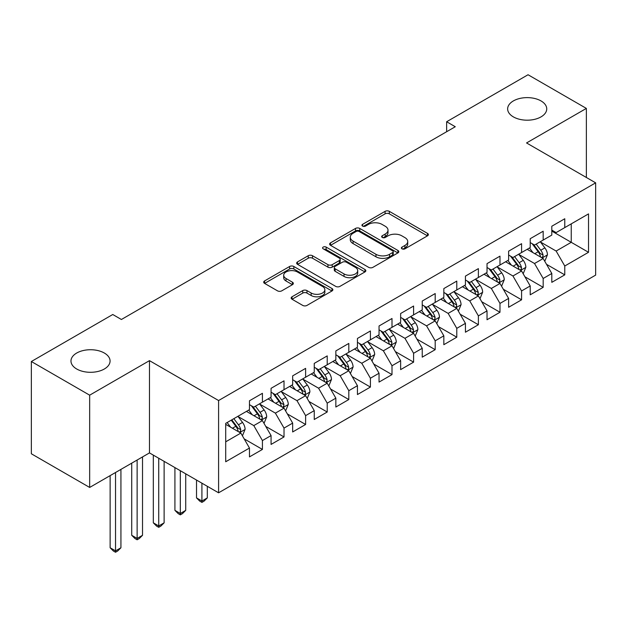 <?xml version="1.0" encoding="UTF-8"?>
<svg xmlns="http://www.w3.org/2000/svg" width="627" height="627" viewBox="0 0 627 627"><rect width="100%" height="100%" fill="white"/><g stroke="black" fill="none" stroke-linecap="round" stroke-linejoin="round"><path stroke-width="0.94" d="M401.993 248.833A2.1 1.215 0 0 0 404.964 248.833L427.489 235.83A2.994 1.732 0 0 0 428.366 234.608A2.994 1.732 0 0 0 427.489 233.385L389.328 211.354A2.994 1.732 0 0 0 385.088 211.354L362.571 224.356A2.1 1.215 0 0 0 361.951 225.218A2.1 1.215 0 0 0 362.571 226.073A2.1 1.215 0 0 0 365.533 226.073L368.449 224.388A9.593 5.541 0 0 1 382.015 224.388L385.197 226.229A9.593 5.541 0 0 1 388.003 230.14A9.593 5.541 0 0 1 385.197 234.059L382.282 235.744A2.1 1.215 0 0 0 381.671 236.598A2.1 1.215 0 0 0 382.282 237.453A2.1 1.215 0 0 0 385.252 237.453L388.168 235.776A9.593 5.541 0 0 1 401.735 235.776L404.909 237.609A9.593 5.541 0 0 1 407.722 241.52A9.593 5.541 0 0 1 404.909 245.439L401.993 247.124A2.1 1.215 0 0 0 401.382 247.978A2.1 1.215 0 0 0 401.993 248.833L401.993 247.124M104.341 353.032A19.547 11.286 0 0 0 83.046 350.587A19.547 11.286 0 0 0 70.976 361.011A19.547 11.286 0 0 0 76.698 368.997A19.547 11.286 0 0 0 98 371.443A19.547 11.286 0 0 0 110.07 361.011A19.547 11.286 0 0 0 104.341 353.032M541.015 100.923A19.547 11.286 0 0 0 519.712 98.478A19.547 11.286 0 0 0 507.643 108.91A19.547 11.286 0 0 0 513.372 116.888A19.547 11.286 0 0 0 534.674 119.334A19.547 11.286 0 0 0 546.736 108.91A19.547 11.286 0 0 0 541.015 100.923M292.033 296.783A2.994 1.732 0 0 0 291.155 298.005A2.994 1.732 0 0 0 292.033 299.228L302.739 305.412A2.994 1.732 0 0 0 306.979 305.412L331.989 290.967A2.994 1.732 0 0 0 332.866 289.745A2.994 1.732 0 0 0 331.989 288.522L293.836 266.491A2.994 1.732 0 0 0 289.596 266.491L264.578 280.935A2.994 1.732 0 0 0 263.701 282.158A2.994 1.732 0 0 0 264.578 283.38L277.51 290.842A2.994 1.732 0 0 0 281.75 290.842L292.456 284.666A2.994 1.732 0 0 0 293.334 283.443A2.994 1.732 0 0 0 292.456 282.221L286.045 278.513A8.018 4.632 0 0 1 283.694 275.237A8.018 4.632 0 0 1 288.647 270.966A8.018 4.632 0 0 1 297.386 271.969L322.505 286.468A8.018 4.632 0 0 1 324.857 289.745A8.018 4.632 0 0 1 319.903 294.024A8.018 4.632 0 0 1 311.164 293.021L306.979 290.599A2.994 1.732 0 0 0 302.739 290.599L292.033 296.783L292.033 299.228M89.661 395.175L89.661 487.445L149.477 452.906L149.477 360.643L89.661 395.175L31.35 361.513L112.766 314.511L121.403 319.496L455.28 126.732L446.636 121.748L446.636 131.725M149.477 360.643L218.588 400.535L595.65 182.841L595.65 275.112L218.588 492.806L218.588 400.535M586.363 177.48L586.363 108.408L526.547 142.948L595.65 182.841M586.363 108.408L528.052 74.746L446.636 121.748M368.66 267.345A2.994 1.732 0 0 0 372.9 267.345L397.918 252.908A2.994 1.732 0 0 0 398.796 251.686A2.994 1.732 0 0 0 397.918 250.455L359.757 228.432A2.994 1.732 0 0 0 355.517 228.432L330.507 242.868A2.994 1.732 0 0 0 329.63 244.091A2.994 1.732 0 0 0 330.507 245.322L368.66 267.345M324.034 249.287A2.1 1.215 0 0 1 326.158 249.585L326.158 247.093L364.953 269.492A2.994 1.732 0 0 1 365.831 270.715A2.994 1.732 0 0 1 364.953 271.938L339.936 286.374A2.994 1.732 0 0 1 335.696 286.374L297.543 264.351L297.543 261.898A2.994 1.732 0 0 0 296.665 263.128A2.994 1.732 0 0 0 297.543 264.351M297.543 261.898L308.249 255.722A2.994 1.732 0 0 1 312.489 255.722L327.96 264.657A2.994 1.732 0 0 0 332.2 264.657L339.301 260.558A2.994 1.732 0 0 0 340.179 259.327A2.994 1.732 0 0 0 339.301 258.105L323.195 248.809A2.1 1.215 0 0 1 322.576 247.947A2.1 1.215 0 0 1 323.877 246.826A2.1 1.215 0 0 1 326.158 247.093M551.807 231.097L571.244 242.32L571.244 223.863L588.526 213.893L564.77 227.601L564.77 218.752L551.807 226.229L551.807 235.086L543.17 240.07L543.17 231.222L530.215 238.699L530.215 247.555L521.578 252.54L521.578 243.691L508.622 251.168L508.622 260.025L499.978 265.009L499.978 256.153L487.022 263.638L487.022 272.494L478.385 277.479L478.385 268.622L465.43 276.107L465.43 284.956L456.785 289.948L456.785 281.092L443.83 288.577L443.83 297.425L435.193 302.418L435.193 293.561L422.237 301.046L422.237 309.895L413.601 314.879L413.601 306.031L400.637 313.508L400.637 322.364L392 327.349L392 318.5L379.045 325.977L379.045 334.834L370.408 339.818L370.408 330.97L357.445 338.447L357.445 347.303L348.808 352.288L348.808 343.431L335.853 350.916L335.853 359.765L327.216 364.757L327.216 355.901L314.252 363.386L314.252 372.234L305.615 377.227L305.615 368.37L292.66 375.855L292.66 384.704L284.023 389.688L284.023 380.84L271.068 388.317L271.068 397.173L262.423 402.158L262.423 393.309L249.468 400.786L249.468 409.643L225.712 423.358L225.712 461.762L249.468 448.046L240.831 433.085L225.712 424.354M588.526 213.893L588.526 252.289L564.77 266.005L556.133 251.043L540.474 242.006M546.517 264.328L564.77 274.861L564.77 266.005M564.77 274.861L551.807 282.338L551.807 273.49L543.17 278.474L534.533 263.512L518.874 254.476M524.924 276.789L543.17 287.331L543.17 278.474M543.17 287.331L530.215 294.808L530.215 285.959L521.578 290.944L512.941 275.982L497.282 266.945M503.324 289.259L521.578 299.8L521.578 290.944M521.578 299.8L508.622 307.277L508.622 298.428L499.978 303.413L491.341 288.451L475.681 279.407M481.732 301.728L499.978 312.262L499.978 303.413M499.978 312.262L487.022 319.746L487.022 310.89L478.385 315.883L469.748 300.921L454.089 291.876M460.14 314.198L478.385 324.731L478.385 315.883M478.385 324.731L465.43 332.216L465.43 323.36L456.785 328.352L448.148 313.39L432.497 304.346M438.539 326.667L456.785 337.201L456.785 328.352M456.785 337.201L443.83 344.685L443.83 335.829L435.193 340.814L426.556 325.852L410.897 316.815M416.947 339.136L435.193 349.67L435.193 340.814M435.193 349.67L422.237 357.147L422.237 348.298L413.601 353.283L404.956 338.321L389.304 329.285M395.347 351.606L413.601 362.14L413.601 353.283M413.601 362.14L400.637 369.616L400.637 360.768L392 365.753L383.363 350.791L367.704 341.754M373.755 364.068L392 374.609L392 365.753M392 374.609L379.045 382.086L379.045 373.237L370.408 378.222L361.763 363.26L346.112 354.224M352.155 376.537L370.408 387.071L370.408 378.222M370.408 387.071L357.445 394.555L357.445 385.699L348.808 390.692L340.171 375.73L324.512 366.685M330.562 389.006L348.808 399.54L348.808 390.692M348.808 399.54L335.853 407.025L335.853 398.169L327.216 403.161L318.579 388.199L302.919 379.155M308.962 401.476L327.216 412.01L327.216 403.161M327.216 412.01L314.252 419.494L314.252 410.638L305.615 415.63L296.979 400.661L281.319 391.624M287.37 413.945L305.615 424.479L305.615 415.63M305.615 424.479L292.66 431.964L292.66 423.107L284.023 428.092L275.386 413.13L259.727 404.094M265.77 426.415L284.023 436.948L284.023 428.092M284.023 436.948L271.068 444.425L271.068 435.577L262.423 440.562L253.786 425.6L238.127 416.563M244.177 438.876L262.423 449.418L262.423 440.562M262.423 449.418L249.468 456.895L249.468 448.046M249.468 404.658L253.786 407.15L262.423 402.158M225.712 441.808L240.831 433.085M271.068 392.188L275.386 394.681L284.023 389.688M253.786 425.6L262.423 420.615L246.442 411.39M271.068 435.577L262.423 420.615M292.66 379.719L296.979 382.211L305.615 377.227M275.386 413.13L284.023 408.146L268.042 398.921M292.66 423.107L284.023 408.146M314.252 367.25L318.579 369.742L327.216 364.757M296.979 400.661L305.615 395.676L289.635 386.451M314.252 410.638L305.615 395.676M335.853 354.78L340.171 357.272L348.808 352.288M318.579 388.199L327.216 383.207L311.235 373.982M335.853 398.169L327.216 383.207M357.445 342.311L361.763 344.803L370.408 339.818M340.171 375.73L348.808 370.737L332.827 361.513M357.445 385.699L348.808 370.737M379.045 329.841L383.363 332.341L392 327.349M361.763 363.26L370.408 358.276L354.427 349.043M379.045 373.237L370.408 358.276M400.637 317.38L404.956 319.872L413.601 314.879M383.363 350.791L392 345.806L376.02 336.574M400.637 360.768L392 345.806M422.237 304.91L426.556 307.402L435.193 302.418M404.956 338.321L413.601 333.337L397.612 324.112M422.237 348.298L413.601 333.337M443.83 292.441L448.148 294.933L456.785 289.948M426.556 325.852L435.193 320.867L419.212 311.643M443.83 335.829L435.193 320.867M465.43 279.971L469.748 282.463L478.385 277.479M448.148 313.39L456.785 308.398L440.805 299.173M465.43 323.36L456.785 308.398M487.022 267.502L491.341 269.994L499.978 265.009M469.748 300.921L478.385 295.928L462.405 286.704M487.022 310.89L478.385 295.928M508.622 255.032L512.941 257.532L521.578 252.54M491.341 288.451L499.978 283.467L483.997 274.234M508.622 298.428L499.978 283.467M530.215 242.571L534.533 245.063L543.17 240.07M512.941 275.982L521.578 270.997L505.597 261.765M530.215 285.959L521.578 270.997M551.807 230.101L556.133 232.593L564.77 227.601M534.533 263.512L543.17 258.528L527.189 249.303M551.807 273.49L543.17 258.528M31.35 361.513L31.35 453.783L89.661 487.445M149.477 452.906L218.588 492.806M556.133 251.043L571.244 242.32L588.526 252.289M402.832 249.131L404.909 247.931A9.593 5.541 0 0 0 407.722 244.021L407.722 241.52M388.003 230.14L388.003 232.633A9.593 5.541 0 0 1 385.197 236.551L383.121 237.751M427.449 235.854L389.328 213.846A2.994 1.732 0 0 0 385.088 213.846L363.409 226.371M397.879 252.932L359.757 230.924A2.994 1.732 0 0 0 355.517 230.924L330.547 245.337M392.62 252.54A2.1 1.215 0 0 0 393.231 251.686A2.1 1.215 0 0 0 392.62 250.824L359.122 231.488A2.1 1.215 0 0 0 356.152 231.488L353.079 233.26A9.593 5.541 0 0 0 350.274 237.178A9.593 5.541 0 0 0 353.079 241.097L375.973 254.311A9.593 5.541 0 0 0 389.539 254.311L392.62 252.54L392.62 255.032A2.1 1.215 0 0 0 393.231 254.178L393.231 251.686M350.274 237.178L350.274 239.671A9.593 5.541 0 0 0 353.079 243.589L353.079 241.097M392.62 255.032L389.539 256.804A9.593 5.541 0 0 1 375.973 256.804L353.079 243.589M297.582 264.375L308.249 258.214L308.249 255.722M340.179 259.327L340.179 261.827A2.994 1.732 0 0 1 339.301 263.05L332.2 267.149A2.994 1.732 0 0 1 327.96 267.149L312.489 258.214A2.994 1.732 0 0 0 308.249 258.214M326.158 249.585L364.914 271.961M344.019 273.928A8.018 4.632 0 0 0 352.758 274.932A8.018 4.632 0 0 0 357.711 270.652A8.018 4.632 0 0 0 355.36 267.376L346.512 262.266A2.994 1.732 0 0 0 342.271 262.266L335.171 266.365A2.994 1.732 0 0 0 334.293 267.596A2.994 1.732 0 0 0 335.171 268.818L344.019 273.928L344.019 276.421A8.018 4.632 0 0 0 352.758 277.424A8.018 4.632 0 0 0 357.711 273.145L357.711 270.652M334.293 267.596L334.293 270.088A2.994 1.732 0 0 0 335.171 271.311L335.171 268.818M344.019 276.421L335.171 271.311M324.857 289.745L324.857 292.237A8.018 4.632 0 0 1 319.903 296.516A8.018 4.632 0 0 1 311.164 295.513L306.979 293.091A2.994 1.732 0 0 0 302.739 293.091L292.072 299.251M283.694 275.237L283.694 277.737A8.018 4.632 0 0 0 286.045 281.006L286.045 278.513M292.417 284.689L286.045 281.006M331.949 290.991L293.836 268.983A2.994 1.732 0 0 0 289.596 268.983L264.618 283.404M544.769 261.294L547.449 254.758A8.096 4.671 -120 0 0 544.863 247.869L540.278 241.748M532.966 252.634L529.478 247.978M527.848 249.679L527.448 249.146M541.65 257.642L542.904 256.521L543.076 255.103A8.096 4.671 -120 0 0 540.764 250.236L536.171 244.115M533.553 244.499L539.22 252.062A4.123 2.383 60 0 1 539.972 253.308L543.076 255.103M532.135 243.676L538.17 251.733A8.096 4.671 60 0 1 540.49 256.6L540.646 257.07M523.177 273.764L525.849 267.227A8.096 4.671 -120 0 0 523.271 260.338L518.678 254.209M511.373 265.103L507.886 260.448M506.255 262.149L505.856 261.616M520.049 270.112L521.303 268.983L521.484 267.572A8.096 4.671 -120 0 0 519.164 262.705L514.579 256.584M511.961 256.96L517.628 264.531A4.123 2.383 60 0 1 518.372 265.777L521.484 267.572M510.535 256.145L516.577 264.202A8.096 4.671 60 0 1 518.89 269.069L519.054 269.539M501.576 286.233L504.257 279.697A8.096 4.671 -120 0 0 501.671 272.808L497.086 266.679M489.773 277.573L486.286 272.917M484.655 274.618L484.256 274.085M498.457 282.581L499.711 281.452L499.884 280.042A8.096 4.671 -120 0 0 497.572 275.175L492.979 269.054M490.361 269.43L496.028 276.993A4.123 2.383 60 0 1 496.78 278.247L499.884 280.042M488.942 268.607L494.977 276.672A8.096 4.671 60 0 1 497.297 281.539L497.462 282.009M479.984 298.703L482.657 292.166A8.096 4.671 -120 0 0 480.078 285.277L475.485 279.148M468.181 290.042L464.693 285.387M463.063 287.088L462.663 286.555M476.857 295.051L478.111 293.922L478.291 292.511A8.096 4.671 -120 0 0 475.971 287.644L471.386 281.515M468.769 281.899L474.435 289.462A4.123 2.383 60 0 1 475.18 290.716L478.291 292.511M467.342 281.076L473.385 289.141A8.096 4.671 60 0 1 475.697 294.008L475.862 294.478M458.384 311.164L461.064 304.636A8.096 4.671 -120 0 0 458.478 297.739L453.893 291.618M446.581 302.504L443.093 297.849M441.463 299.549L441.071 299.024M455.265 307.52L456.519 306.391L456.691 304.981A8.096 4.671 -120 0 0 454.379 300.114L449.786 293.985M447.169 294.369L452.835 301.932A4.123 2.383 60 0 1 453.587 303.186L456.691 304.981M445.75 293.546L451.785 301.611A8.096 4.671 60 0 1 454.105 306.478L454.269 306.94M436.792 323.634L439.464 317.105A8.096 4.671 -120 0 0 436.886 310.208L432.301 304.087M424.988 314.973L421.501 310.318M419.871 312.019L419.471 311.494M433.665 319.989L434.919 318.861L435.099 317.45A8.096 4.671 -120 0 0 432.779 312.575L428.194 306.454M425.576 306.838L431.243 314.401A4.123 2.383 60 0 1 431.987 315.655L435.099 317.45M424.15 306.015L430.193 314.072A8.096 4.671 60 0 1 432.505 318.947L432.669 319.409M415.192 336.103L417.872 329.567A8.096 4.671 -120 0 0 415.286 322.678L410.701 316.557M403.388 327.443L399.901 322.787M398.27 324.488L397.879 323.955M412.072 332.459L413.326 331.33L413.507 329.912A8.096 4.671 -120 0 0 411.187 325.045L406.602 318.924M403.976 319.308L409.643 326.871A4.123 2.383 60 0 1 410.395 328.125L413.507 329.912M402.558 318.485L408.592 326.542A8.096 4.671 60 0 1 410.912 331.409L411.077 331.879M393.599 348.573L396.28 342.036A8.096 4.671 -120 0 0 393.693 335.147L389.108 329.026M381.796 339.912L378.308 335.257M376.678 336.958L376.278 336.425M390.472 344.921L391.726 343.792L391.906 342.381A8.096 4.671 -120 0 0 389.586 337.514L385.002 331.393M382.384 331.769L388.05 339.34A4.123 2.383 60 0 1 388.803 340.586L391.906 342.381M380.957 330.954L387 339.011A8.096 4.671 60 0 1 389.312 343.878L389.477 344.348M372.007 361.042L374.68 354.506A8.096 4.671 -120 0 0 372.101 347.617L367.508 341.488M360.196 352.382L356.708 347.726M355.078 349.427L354.686 348.894M368.88 357.39L370.134 356.261L370.314 354.851A8.096 4.671 -120 0 0 367.994 349.984L363.409 343.862M360.791 344.239L366.458 351.802A4.123 2.383 60 0 1 367.203 353.056L370.314 354.851M359.365 343.416L365.4 351.481A8.096 4.671 60 0 1 367.72 356.348L367.884 356.818M350.407 373.512L353.087 366.975A8.096 4.671 -120 0 0 350.501 360.086L345.916 353.957M338.604 364.851L335.116 360.196M333.486 361.897L333.086 361.364M347.287 369.859L348.541 368.731L348.714 367.32A8.096 4.671 -120 0 0 346.402 362.453L341.809 356.332M339.191 356.708L344.858 364.271A4.123 2.383 60 0 1 345.61 365.525L348.714 367.32M337.765 355.885L343.808 363.95A8.096 4.671 60 0 1 346.12 368.817L346.284 369.287M328.814 385.973L331.487 379.445A8.096 4.671 -120 0 0 328.909 372.548L324.316 366.427M317.011 377.313L313.524 372.657M311.885 374.358L311.494 373.833M325.687 382.329L326.941 381.2L327.122 379.79A8.096 4.671 -120 0 0 324.802 374.922L320.217 368.794M317.599 369.178L323.266 376.741A4.123 2.383 60 0 1 324.01 377.995L327.122 379.79M316.173 368.355L322.207 376.419A8.096 4.671 60 0 1 324.527 381.287L324.692 381.757M201.918 483.182L201.918 501.012L207.31 497.893L207.31 486.293M207.31 497.893L204.073 501.138L201.918 502.384L199.754 501.138L196.517 497.893L196.517 480.063M196.517 497.893L201.918 501.012L201.918 502.384M307.214 398.443L309.895 391.914A8.096 4.671 -120 0 0 307.308 385.017L302.723 378.896M295.411 389.782L291.923 385.127M290.293 386.828L289.893 386.303M304.095 394.798L305.349 393.67L305.521 392.259A8.096 4.671 -120 0 0 303.209 387.392L298.617 381.263M295.999 381.647L301.665 389.21A4.123 2.383 60 0 1 302.418 390.464L305.521 392.259M294.58 380.824L300.615 388.881A8.096 4.671 60 0 1 302.935 393.756L303.092 394.218M180.317 470.712L180.317 513.482L185.717 510.362L185.717 473.832M185.717 510.362L182.481 513.607L180.317 514.853L178.162 513.607L174.917 510.362L174.917 467.593M174.917 510.362L180.317 513.482L180.317 514.853M285.622 410.912L288.295 404.376A8.096 4.671 -120 0 0 285.716 397.487L281.123 391.366M273.819 402.252L270.331 397.596M268.701 399.297L268.301 398.772M282.495 407.268L283.749 406.139L283.929 404.728A8.096 4.671 -120 0 0 281.609 399.854L277.024 393.732M274.407 394.117L280.073 401.68A4.123 2.383 60 0 1 280.818 402.934L283.929 404.728M272.98 393.294L279.023 401.351A8.096 4.671 60 0 1 281.335 406.218L281.499 406.688M158.725 458.243L158.725 525.951L164.125 522.832L164.125 461.362M164.125 522.832L160.88 526.077L158.725 527.323L156.562 526.077L153.325 522.832L153.325 455.124M153.325 522.832L158.725 525.951L158.725 527.323M264.022 423.382L266.702 416.845A8.096 4.671 -120 0 0 264.116 409.956L259.531 403.835M252.219 414.721L248.731 410.066M247.101 411.767L246.701 411.234M260.903 419.729L262.157 418.609L262.329 417.19A8.096 4.671 -120 0 0 260.017 412.323L255.424 406.202M252.806 406.586L258.473 414.149A4.123 2.383 60 0 1 259.225 415.395L262.329 417.19M251.388 405.763L257.423 413.82A8.096 4.671 60 0 1 259.743 418.687L259.907 419.157M137.125 460.038L137.125 538.421L142.525 535.301L142.525 456.918M142.525 535.301L139.288 538.538L137.125 539.792L134.97 538.538L131.725 535.301L131.725 463.157M131.725 535.301L137.125 538.421L137.125 539.792M242.43 435.851L245.102 429.315A8.096 4.671 -120 0 0 242.524 422.426L237.931 416.297M230.626 427.191L227.139 422.535M239.302 432.199L240.556 431.07L240.737 429.66A8.096 4.671 -120 0 0 238.417 424.792L233.832 418.671M231.802 419.839L236.881 426.619A4.123 2.383 60 0 1 237.625 427.865L240.737 429.66M231.238 420.168L235.83 426.289A8.096 4.671 60 0 1 238.142 431.157L238.307 431.627M115.533 472.507L115.533 550.882L120.933 547.771L120.933 469.388M120.933 547.771L117.688 551.008L115.533 552.254L113.369 551.008L110.133 547.771L110.133 475.627M110.133 547.771L115.533 550.882L115.533 552.254M404.909 247.931L404.909 245.439M382.282 237.453L382.282 235.744M385.197 236.551L385.197 234.059M362.571 226.073L362.571 224.356M385.088 213.846L385.088 211.354M389.328 213.846L389.328 211.354M427.489 235.83L427.489 233.385M330.507 245.322L330.507 242.868M355.517 230.924L355.517 228.432M359.757 230.924L359.757 228.432M397.918 252.908L397.918 250.455M375.973 256.804L375.973 254.311M389.539 256.804L389.539 254.311M312.489 258.214L312.489 255.722M327.96 267.149L327.96 264.657M332.2 267.149L332.2 264.657M339.301 263.05L339.301 260.558M364.953 271.938L364.953 269.492M302.739 293.091L302.739 290.599M306.979 293.091L306.979 290.599M311.164 295.513L311.164 293.021M292.456 284.666L292.456 282.221M264.578 283.38L264.578 280.935M289.596 268.983L289.596 266.491M293.836 268.983L293.836 266.491M331.989 290.967L331.989 288.522M542.159 257.94L547.395 254.915M540.764 250.236L544.863 247.869M534.792 253.684L538.17 251.733M520.559 270.409L525.794 267.384M519.164 262.705L523.271 260.338M513.192 266.154L516.577 264.202M498.967 282.879L504.202 279.854M497.572 275.175L501.671 272.808M491.599 278.623L494.977 276.672M477.366 295.348L482.61 292.323M475.971 287.644L480.078 285.277M469.999 291.093L473.385 289.141M455.774 307.81L461.01 304.793M454.379 300.114L458.478 297.739M448.407 303.562L451.785 301.611M434.174 320.279L439.417 317.262M432.779 312.575L436.886 310.208M426.807 316.024L430.193 314.072M412.582 332.749L417.817 329.724M411.187 325.045L415.286 322.678M405.214 328.493L408.592 326.542M390.989 345.218L396.225 342.193M389.586 337.514L393.693 335.147M383.614 340.963L387 339.011M369.389 357.688L374.625 354.663M367.994 349.984L372.101 347.617M362.022 353.432L365.4 351.481M347.797 370.157L353.032 367.132M346.402 362.453L350.501 360.086M340.422 365.902L343.808 363.95M326.197 382.627L331.432 379.601M324.802 374.922L328.909 372.548M318.829 378.371L322.207 376.419M304.604 395.088L309.84 392.071M303.209 387.392L307.308 385.017M297.237 390.84L300.615 388.881M283.004 407.558L288.24 404.533M281.609 399.854L285.716 397.487M275.637 403.302L279.023 401.351M261.412 420.027L266.647 417.002M260.017 412.323L264.116 409.956M254.045 415.772L257.423 413.82M239.812 432.497L245.055 429.471M238.417 424.792L242.524 422.426M232.445 428.241L235.83 426.289"/></g></svg>
